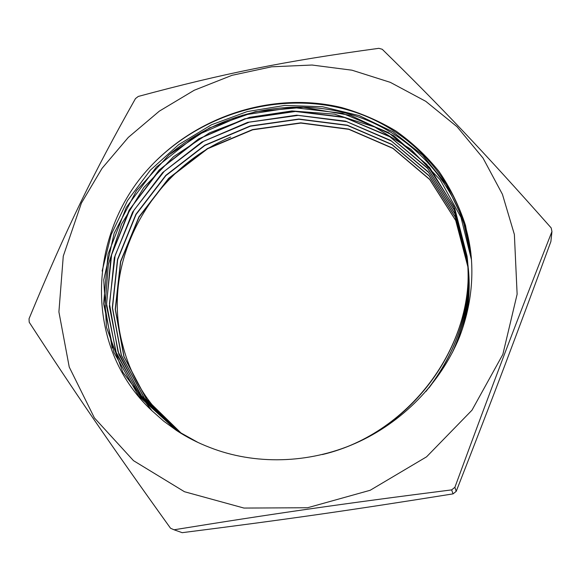 <?xml version="1.0" encoding="UTF-8"?>
<svg xmlns="http://www.w3.org/2000/svg" width="581" height="581" viewBox="0 0 581 581"><rect width="100%" height="100%" fill="white"/><g stroke="black" fill="none" stroke-linecap="round" stroke-linejoin="round"><path stroke-width="0.87" d="M209.705 447.428C254.449 465.032 308.242 463.95 355.303 443.368C402.364 422.612 440.5 383.242 459.339 337.387C469.688 310.399 473.624 283.201 471.147 255.793L465.541 225.45C459.193 206.03 450.362 188.041 439.047 171.482C426.498 155.948 412.111 142.454 395.893 130.994C378.856 120.812 360.765 113.004 341.606 107.558C273.586 91.108 197.642 115.408 149.651 167.401C87.165 234.325 82.901 346.61 151.997 410.782L122.809 372.152L106.497 327.335L103.752 279.86L114.137 233.264L136.499 190.662L169.056 154.815L209.523 127.885L255.291 111.697L303.391 107.325L350.677 115.423L393.824 135.758L429.555 167.415L454.785 208.492L467.059 256.185C477.887 340.539 412.321 433.455 322.404 454.545M178.425 431.712L140.922 397.288L116.505 353.887L106.461 305.606L110.978 256.439L129.12 210.177L159.107 170.066L198.629 138.903L244.768 118.771L294.335 111.24L343.763 117.086L389.379 136.281L427.384 167.938L454.364 209.959L467.356 259.3C471.678 307.058 457.879 351.106 425.967 391.441M179.057 432.111L142.468 397.542L118.822 354.316L109.381 306.405L114.319 257.775L132.606 212.101L162.586 172.615L201.861 142.011L247.637 122.351L296.717 115.176L345.615 121.168L390.672 140.399L428.219 171.838L454.843 213.525L467.669 262.365C470.748 293.042 465.606 323.181 452.243 352.783M180.204 432.83L144.349 398.225L121.276 355.216L112.315 307.661L117.493 259.504L135.867 214.345L165.759 175.382L204.788 145.221L250.215 125.975L298.845 119.04L347.271 125.176L391.841 144.371L428.996 175.615L455.279 216.989L467.988 265.379C470.131 286.665 468.221 308.01 462.251 329.398M181.751 433.782L146.463 399.256L123.847 356.465L115.22 309.259L120.536 261.53L138.953 216.822L168.686 178.294L207.475 148.525L252.546 129.592L300.776 122.845L348.753 129.098L392.916 148.22L429.686 179.304L455.707 220.352L468.308 268.349C469.876 283.76 469.266 299.317 466.485 315.011M183.168 434.632C152.106 411.319 131.96 381.514 122.744 345.23C99.881 262.307 150.82 170.32 230.701 137.065M150.624 166.348C198.731 115.423 273.927 91.834 341.337 108.219C408.581 124.603 462.948 182.129 471.017 254.434M170.146 153.885C220.591 111.625 291.923 95.981 353.938 115.459C415.756 135.024 464.088 190.394 471.351 258.225M112.155 348.019L105.001 306.434L108.364 264.333L121.582 224.012L143.79 187.54L173.588 156.645L209.465 132.882L249.569 117.34L291.931 110.956L334.431 114.13L374.796 127.043L410.811 149.215L440.187 179.827L460.994 217.367L471.474 259.83M183.298 434.711C170.567 425.415 159.535 414.645 150.203 402.393C137.123 385.029 127.973 365.972 122.751 345.23M198.034 442.482L176.602 430.514L138.663 395.988L113.869 352.355L103.629 303.747L108.037 254.202L126.237 207.548L156.376 167.067L196.153 135.562L242.626 115.198L292.57 107.478L342.398 113.28L388.391 132.533L426.737 164.358L453.935 206.676L467.073 256.374C477.248 337.227 417.819 426.643 332.681 451.742M176.225 430.223L139.52 395.37L115.888 351.832L106.541 303.631L111.632 254.725L130.151 208.833L160.378 169.151L199.958 138.416L246.024 118.677L295.409 111.472L344.598 117.522L389.931 136.826L427.681 168.454L454.473 210.351L467.371 259.489C471.59 305.483 458.823 348.259 429.061 387.796M176.072 430.013L140.551 394.884L117.958 351.476L109.46 303.681L115.147 255.4L133.964 210.228L164.249 171.315L203.611 141.285L249.3 122.155L298.133 115.394L346.712 121.683L391.398 141.045L428.611 172.448L454.974 213.975L467.69 262.547C470.697 292.534 465.846 322.041 453.115 351.077M180.35 432.925L144.516 398.334L121.451 355.347L112.496 307.807L117.667 259.671L136.041 214.527L165.912 175.593L204.926 145.439L250.331 126.208L298.939 119.265L347.344 125.416L391.892 144.596L429.032 175.832L455.301 217.185L468.017 265.561C470.109 286.418 468.308 307.349 462.599 328.345M181.911 433.884L146.63 399.379L124.029 356.596L115.394 309.419L120.703 261.697L139.113 217.018L168.831 178.498L207.606 148.751L252.655 129.817L300.864 123.078L348.818 129.331L392.967 148.438L429.715 179.522L455.736 220.54L468.322 268.524C469.876 283.651 469.317 298.925 466.652 314.328M151.997 410.782L163.733 421.167L176.508 430.47C186.828 437.261 197.896 442.911 209.705 447.421M471.242 256.824L462.803 218.841L446.237 184.424L422.503 155.069L393.017 131.843L359.181 115.597L322.571 106.73L284.748 105.43L247.201 111.588L211.404 124.813L178.723 144.611L150.37 170.146L127.559 200.525L111.189 234.601L102.125 271.066M551.95 231.55L550.882 241.536C516.102 336.305 494.424 393.664 456.216 491.352L454.894 487.292C493.058 383.38 517.257 319.79 551.95 231.55L551.187 227.919C482.441 150.297 440.688 106.526 382.24 49.276L378.877 48.325C283.586 61.288 223.816 73.417 138.271 96.439L135.482 98.574C93.192 173.574 66.575 228.05 29.05 318.722L29.203 322.223C74.295 391.652 108.923 442.432 170.531 528.238L174.046 529.785C272.75 513.8 342.071 503.771 451.648 489.885L453.049 493.879C347.634 510.721 285.424 519.581 182.18 532.675L174.046 529.785M456.216 491.352L453.049 493.879M451.648 489.885L454.894 487.292M514.374 234.47L517.126 294.233L502.848 354.417L471.983 410.193L426.57 456.826L370.199 490.27L307.581 507.743L243.962 508.063L184.468 491.722L133.507 460.668L94.405 417.906L69.241 367.054L58.906 311.91L63.271 256.141L81.413 203.074L102.067 168.316L128.314 137.399L159.325 111.153L194.207 90.266L231.993 75.327L271.625 66.8L312.012 65.028L351.984 70.199L390.316 82.349L425.764 101.326L457.073 126.752L483.007 158.039L502.434 194.323L514.374 234.47"/></g></svg>
